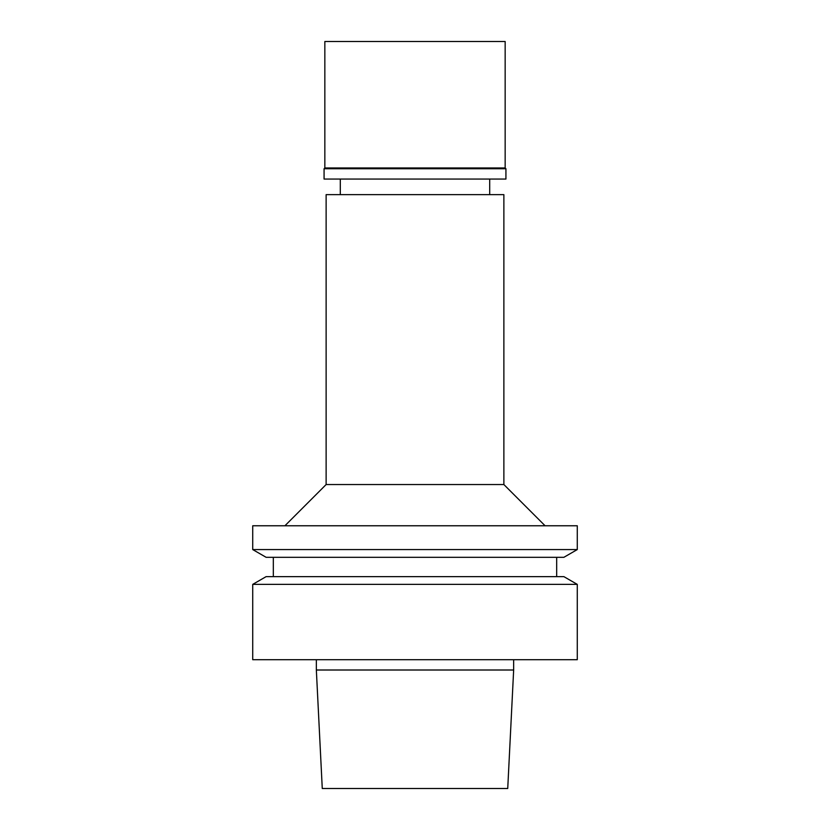 <?xml version="1.0" encoding="UTF-8"?>
<svg xmlns="http://www.w3.org/2000/svg" width="830" height="830" viewBox="0 0 830 830"><rect width="100%" height="100%" fill="white"/><g stroke="black" fill="none" stroke-linecap="round" stroke-linejoin="round"><path stroke-width="1.25" d="M316.344 659.705L316.344 670.007L513.656 670.007L513.656 659.705M415 659.705L577.275 659.705L577.275 584.372L252.725 584.372L252.725 659.705L415 659.705M252.725 584.372L266.129 576.632L563.871 576.632L577.275 584.372M415 557.314L563.871 557.314L577.275 549.574L252.725 549.574L266.129 557.314L415 557.314M252.725 549.574L252.725 525.764L577.275 525.764L577.275 549.574M503.872 484.544L503.872 194.645L326.128 194.645L326.128 484.544L503.872 484.544L545.082 525.764M415 179.052L505.927 179.052L505.927 168.749L324.074 168.749L324.074 179.052L415 179.052M505.159 167.971L505.159 41.5L324.841 41.5L324.841 167.971L505.159 167.971L505.927 168.749M316.344 670.007L322.268 788.5L507.732 788.5L513.656 670.007M273.329 557.314L273.329 576.632M556.671 557.314L556.671 576.632M326.128 484.544L284.918 525.764M340.3 179.052L340.3 194.645M489.7 179.052L489.7 194.645M324.841 167.971L324.074 168.749"/></g></svg>
